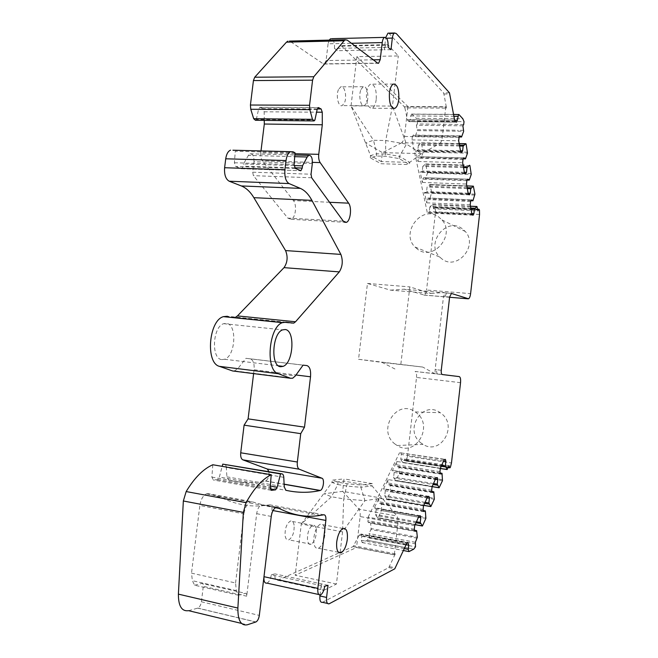<?xml version="1.0" encoding="UTF-8"?>
<svg xmlns="http://www.w3.org/2000/svg" width="658" height="658" viewBox="0 0 658 658"><rect width="100%" height="100%" fill="white"/><g stroke="black" fill="none" stroke-linecap="round" stroke-linejoin="round"><path stroke-width="0.49" stroke-dasharray="3.29 2.47" d="M430.069 198.05L429.551 198.93L427.922 198.066L427.042 199.547L426.664 202.82L424.476 192.375L425.677 193.024L426.565 191.544L427.083 187.028L429.871 184.528L431.689 192.416L430.069 198.05L473.398 199.917M470.996 200.731L429.551 198.93M471.424 199.942L427.922 198.066M470.602 201.455L427.042 199.547M470.223 204.786L426.664 202.82M472 214.615L427.248 212.419L428.432 213.003L429.304 211.506L471.811 213.579M459.07 137.316L412.369 136.51L411.974 139.907L427.248 212.419M411.974 139.907L458.675 140.787M460.608 151.48L415.675 150.443L416.942 151.233L417.871 149.777L460.477 150.756M463.026 159.31L418.381 158.126L417.995 161.49L415.675 150.443M417.995 161.49L462.64 162.732M464.515 173.12L420.133 171.697L421.367 172.412L422.28 170.948L464.359 172.289M466.867 180.679L422.773 179.124L422.387 182.439L420.133 171.697M422.387 182.439L466.481 184.051M468.307 194.159L424.476 192.375M469.409 194.817L425.677 193.024M468.134 193.222L426.565 191.544M467.303 188.583L427.083 187.028M467.139 187.67L427.61 186.165M467.715 179.173L423.67 177.652L425.339 178.606L467.213 180.07M422.773 179.124L423.67 177.652M469.73 179.256L425.866 177.742L427.47 173.005L471.243 174.436M425.339 178.606L425.866 177.742M463.512 167.593L422.806 166.384L425.652 163.965L427.47 173.005M463.355 166.696L423.341 165.52M422.806 166.384L422.28 170.948M465.642 173.852L421.367 172.412M463.89 157.821L419.302 156.67L421.013 157.723L463.306 158.825M418.381 158.126L419.302 156.67M465.954 158.01L421.548 156.859L423.184 152.113L467.501 153.174M421.013 157.723L421.548 156.859M459.621 146.01L418.406 145.147L421.309 142.819L423.184 152.113M459.465 145.13L418.949 144.299M418.406 145.147L417.871 149.777M461.768 152.286L416.942 151.233M459.958 135.852L413.314 135.071L415.066 136.214L459.276 136.979M412.369 136.51L413.314 135.071M462.072 136.148L415.617 135.367L417.287 130.613L463.651 131.304M415.066 136.214L415.617 135.367M462.911 125.801L416.424 125.217L417.287 130.613M463.693 124.51L417.262 123.951L416.424 125.217M417.262 123.951L417.591 121.162L416.267 118.308L462.837 118.753M458.98 114.574L412.031 114.204L416.267 118.308M412.031 114.204L411.579 114.073L410.748 115.915L410.304 119.781L409.465 121.64L456.307 122.158M388.788 33.139L443.451 92.819L443.911 93.987L446.527 108.134L404.892 107.92L407.36 119.633L407.935 120.792L409.465 121.64M390.984 49.654L384.288 49.786L385.752 37.473M404.892 107.92L404.39 106.802L341.823 46.175L340.079 45.665L386.633 44.645C385.456 45.221 384.675 46.932 384.288 49.786L337.612 50.699L334.47 48.429L388.097 47.327M334.47 48.429C334.774 43.305 333.795 40.056 331.533 38.69M329.156 40.122L328.079 43.815L351.421 43.28M347.276 40.146L290.351 41.52L323.308 63.867L324.328 64.032L326.064 60.552L328.079 43.815M290.351 41.52L289.462 41.084M255.452 120.291L256.316 119.419L314.911 120.052M256.316 119.419L258.61 109.154L259.803 107.295L318.266 107.608M264.261 120.389L264.154 111.794L262.896 108.619L259.803 107.295M294.932 153.725L260.765 152.837L261.004 150.904M260.765 152.837C260.453 156.217 260.987 158.899 262.377 160.889L312.427 162.37M312.336 163.497L253.972 161.745L252.688 172.199L253.396 175.661L287.859 218.119L291.14 219.32C295.541 218.152 297.153 204.877 293.41 200.583L262.377 160.889M253.972 161.745C254.144 156.415 252.845 153.766 250.081 153.799L248.395 155.403L294.71 156.662M294.077 165.577L243.444 163.998L248.395 155.403M295.014 152.763L235.276 151.241L234.404 162.756L235.761 166.499L241.766 168.736L243.18 166.17L243.444 163.998M292.917 151.743L233.022 150.246L235.276 151.241M286.131 322.223L227.364 316.268L233.87 317.395L287.965 322.56M234.009 371.137L237.752 368.727L245.96 358.322L250.015 358.766C253.182 359.762 254.531 363.43 254.07 369.771L296.01 374.986M303.075 365.149L245.96 358.322M253.61 373.604L254.07 369.771M283.779 477.33L226.311 467.517L226.895 476.844L228.688 480.2C241.305 482.931 253.544 483.211 265.404 481.039L265.709 480.957C268.193 479.238 269.27 476.137 268.941 471.663M226.311 467.517C226.097 465.264 225.349 464.112 224.057 464.055M212.814 464.754L211.876 477.116L213.282 479.986L217.65 479.575L219.361 477.066L222.182 466.349M188.591 610.673L197.844 608.099C199.662 607.145 200.846 605.039 201.397 601.782L203.297 586.319C203.429 584.337 202.968 583.375 201.891 583.44L245.385 593.302C246.405 593.22 246.84 594.182 246.701 596.206L256.678 513.676C257.41 509.103 258.939 506.175 261.267 504.892L275.76 507.573M271.31 515.806L271.96 510.378C272.223 506.783 271.491 504.933 269.747 504.809L266.268 505.278C251.611 507.392 236.707 504.875 221.557 497.728L208.076 493.648L251.866 501.725L262.929 504.883L261.267 504.892M266.975 583.136C269.163 581.943 270.611 579.172 271.318 574.812L324.665 586.319M271.318 574.812L274.912 573.891C274.608 578.472 275.562 580.586 277.775 580.249L353.058 546.617L359.696 534.321L406.784 543.261M328.013 585.307L274.912 573.891M277.775 580.249L323.975 590.292C321.902 590.678 321.022 588.54 321.343 583.876L320.027 595.054M322.527 602.317L388.796 567.599L395.31 553.83L394.29 554.908L397.909 523.423C398.263 519.869 397.925 517.385 396.889 515.979L372.083 485.892L372.346 483.638L361.11 484.987L360.847 487.298L372.083 485.892L343.739 481.13L344.002 478.901L332.265 480.126L338.064 482.224L347.185 483.762L361.11 484.987M404.127 548.533L361.357 540.308L361.818 536.295L361.077 534.016L359.696 534.321M361.357 540.308L362.163 542.554L367.329 540.251L369.204 538.014L369.533 535.127L415.831 543.895M413.693 549.183L367.254 540.276M415.379 542.282L369.015 533.531L369.533 535.127M417.18 538.186L370.931 529.542L369.015 533.531M416.925 531.722L370.594 523.184L371.104 528.571L417.345 537.191M414.589 530.266L370.257 522.115L370.594 523.184M414.82 531.072L368.291 522.51L370.257 522.115M414.301 529.238L367.715 520.692L368.291 522.51M414.713 525.652L368.126 517.18L367.715 520.692M444.249 459.498L399.562 452.704L445.417 459.399M440.334 468.257L396.84 461.48L392.341 470.741L436.098 477.749M432.059 486.788L388.047 479.559L383.408 489.116L427.692 496.576M423.522 505.912L378.983 498.213L374.188 508.066L419.014 516.02M368.126 517.18L399.562 452.704M420.306 515.749L375.595 507.828L376.154 509.646L418.496 517.18M374.188 508.066L375.595 507.828M416.448 521.769L375.595 514.416L375.932 515.485L416.021 522.715M376.154 509.646L375.595 514.416M375.932 515.485L377.84 517.904L415.149 524.665L377.84 517.904M422.658 525.734L378.235 517.682L381.829 509.588L426.047 517.435M378.983 498.213L378.58 501.667L379.131 503.485L381.023 503.173L381.829 509.588M381.344 504.242L425.652 512.006M423.431 510.583L381.023 503.173M423.62 511.274L379.131 503.485M423.127 509.432L378.58 501.667M428.942 496.371L384.757 488.927L385.3 490.745L427.132 497.826M383.408 489.116L384.757 488.927M425.117 502.35L384.757 495.441L385.07 496.51L424.681 503.312M385.3 490.745L384.757 495.441M385.07 496.51L386.912 498.978L423.777 505.336M431.187 506.339L387.299 498.772L390.778 490.917L434.469 498.295M388.047 479.559L387.661 482.964L388.187 484.773L390.013 484.543L390.778 490.917M390.326 485.612L434.099 492.908M431.993 491.518L390.013 484.543M432.142 492.094L388.187 484.773M431.673 490.251L387.661 482.964M437.307 477.601L393.649 470.61L394.167 472.428L435.506 479.073M392.341 470.741L393.649 470.61M433.515 483.54L393.632 477.05L393.936 478.119L433.079 484.502M394.167 472.428L393.632 477.05M393.936 478.119L395.713 480.628L432.142 486.607M439.454 487.553L396.083 480.439L399.455 472.814L442.637 479.74M396.84 461.48L396.453 464.819L396.963 466.637L398.732 466.481L399.455 472.814M399.028 467.55L442.291 474.402M440.284 473.044L398.732 466.481M440.399 473.505L396.963 466.637M439.947 471.663L396.453 464.819M443.624 460.896L401.331 454.448L400.804 458.988L441.658 465.305M400.829 452.63L401.331 454.448M441.222 466.275L401.1 460.057L402.976 462.673L404.876 458.889L405.312 460.493L405.846 460.995L406.331 460.427L407.458 456.257L451.47 462.985M400.804 458.988L401.1 460.057M449.069 465.708L404.876 458.889M460.542 382.676L416.514 377.437L407.458 456.257M421.054 443.023C403.37 430.225 422.526 399.669 440.235 412.706L441.025 413.273C458.486 425.479 440.778 455.879 423.045 444.38L421.054 443.023M416.514 377.437C416.785 373.958 416.3 371.959 415.05 371.457L459.251 376.606M415.05 371.457L436.139 373.81C435.292 373.456 434.963 372.041 435.16 369.557L443.5 296.495L445.367 292.9L404.193 289.183L424.361 295.072C425.438 294.504 426.17 292.826 426.557 290.038L470.602 293.641M479.55 214.459L435.489 212.304L426.557 290.038M442.086 259.079L439.643 256.982C425.397 243.419 446.116 216.827 462.023 228.548L465.288 231.476C478.547 245.705 457.211 270.833 442.086 259.079M435.489 212.304L435.341 207.961L434.716 207.163L433.63 208.8L477.889 210.905M470.98 208.989L429.814 207.056L432.553 204.474L433.63 208.8M470.815 208.06L430.324 206.184M429.814 207.056L429.304 211.506M473.077 215.207L428.432 213.003M324.846 535.119C323.785 542.028 321.647 546.411 318.439 548.279C314.894 548.854 313.381 545.219 313.899 537.372C314.993 530.422 317.131 526.038 320.314 524.22C323.868 523.694 325.381 527.329 324.846 535.119M222.034 359.589L224.534 359.26C235.58 356.118 237.349 324.304 226.492 323.391L223.704 323.678C212.485 326.697 210.996 359.531 222.034 359.589M376.22 99.498C375.562 104.326 374.196 107.246 372.115 108.257C367.986 108.052 366.119 102.936 366.522 92.91C367.189 88.065 368.562 85.153 370.627 84.166C374.789 84.454 376.656 89.57 376.22 99.498M386.633 44.645L388.261 45.172L398.337 55.946L356.891 56.646L407.944 106.547L445.811 106.719L446.527 108.134M445.811 106.719L442.316 137.119C441.872 140.541 441.008 142.679 439.733 143.543L401.75 142.778L403.609 140.179L404.456 136.461L407.944 106.547M401.75 142.778L382.471 152.656L421.605 153.61L439.733 143.543M399.192 158.603L399.455 156.357L385.851 154.021L376.697 153.791L373.538 140.277L365.486 142.876L382.471 152.656L381.262 161.572L409.679 162.378L421.605 153.61L406.471 144.151L399.455 156.357L409.679 162.378L409.424 164.574L399.192 158.603L385.588 156.275L376.434 156.036L370.265 157.83L381.007 163.743L409.424 164.574M356.891 56.646L351.035 105.872L392.456 106.061L406.471 144.151L385.72 140.516L392.456 106.061L398.337 55.946M340.079 45.665C338.821 46.225 337.998 47.902 337.612 50.699M238.435 595.21L194.595 585.209L192.358 580.685L191.511 573.151L235.572 582.972L236.329 590.637L238.435 595.21L245.385 593.302M235.572 582.972L243.962 513.873L199.851 505.467L191.511 573.151M251.866 501.725L250.287 501.955C247.071 503.699 244.965 507.68 243.962 513.873M323.975 590.292L336.435 584.024L342.547 531.861L364.96 500.672L381.73 498.106L342.703 491.37L359.013 509.193L396.889 515.979M370.931 529.542L371.104 528.571M395.063 444.076C376.565 430.513 396.716 398.139 415.264 411.941L416.086 412.55C434.387 425.487 415.724 457.721 397.152 445.515L395.063 444.076M400.87 364.129L409.802 286.888L431.187 293.517L390.474 290.137L367.46 283.45L358.552 359.293L422.757 367.065L434.691 373.637M431.187 293.517L443.961 292.448M394.948 368.998L382.059 362.41L422.757 367.065M390.474 290.137L404.193 289.183M417.559 249.234L415.001 247.03C400.105 232.743 421.877 204.506 438.541 216.827L441.954 219.912C455.854 234.914 433.392 261.621 417.559 249.234M194.595 585.209L201.891 583.44M208.076 493.648L206.415 493.854C203.051 495.532 200.863 499.397 199.851 505.467M336.435 584.024L295.195 575.224L356.546 547.514L394.29 554.908M358.552 359.293L382.059 362.41M367.46 283.45L409.802 286.888M397.909 523.423L360.156 516.546L356.546 547.514M360.156 516.546L360.197 512.541L359.013 509.193M306.669 516.851L301.29 524.015L331.525 496.749L337.793 484.527L346.914 486.081L360.847 487.298L364.96 500.672L343.673 498.879L342.547 531.861L301.29 524.015L295.195 575.224M376.434 156.036L376.697 153.791L370.52 155.609L351.035 105.872L373.538 140.277L385.72 140.516L385.588 156.275M347.185 483.762L343.673 498.879L331.525 496.749L324.016 493.771L342.703 491.37L343.739 481.13L331.994 482.413L332.265 480.126M338.064 482.224L337.793 484.527L331.994 482.413L307.196 516.152M370.265 157.83L370.52 155.609L381.262 161.572L381.007 163.743M372.346 483.638L344.002 478.901M294.11 525.207C293.534 521.926 292.275 520.552 290.334 521.087C286.559 523.752 284.815 528.654 285.12 535.776C285.712 539.025 286.962 540.383 288.887 539.84C292.662 537.158 294.406 532.273 294.11 525.207M338.483 89.546C335.654 95.55 338.401 107.394 342.144 105.609L344.488 102.829C347.251 96.874 344.595 85.096 340.803 86.815L338.483 89.546M360.971 89.488L363.224 86.733C366.901 84.989 369.434 96.882 366.728 102.895L364.45 105.708C360.814 107.509 358.207 95.55 360.971 89.488M316.259 529.443C316.514 536.574 314.812 541.518 311.135 544.256C309.276 544.816 308.059 543.459 307.5 540.185C307.237 532.996 308.939 528.037 312.616 525.314C314.499 524.763 315.717 526.145 316.259 529.443M473.595 186.502L430.143 184.873M474.944 194.176L431.689 192.416M469.36 193.946L469.302 194.875L431.632 193.329M474.887 195.105L469.302 194.875M429.871 184.528L466.818 185.91L429.83 184.553M471.301 173.49L465.65 173.301L465.593 174.247M469.911 165.594L425.932 164.327M465.65 173.301L427.519 172.075M425.619 163.982L463.059 165.059M467.558 152.212L461.834 152.072L461.776 153.034M466.127 144.094L421.605 143.197M461.834 152.072L423.234 151.175M421.285 142.835L459.185 143.592M463.709 130.325L457.91 130.243L457.853 131.213M417.337 129.659L457.91 130.243M417.591 121.162L464.022 121.664M410.748 115.915L453.946 116.285M454.662 120.241L410.304 119.781M409.095 121.582L456.216 122.1M455.155 121.294L407.935 120.792M407.36 119.633L454.637 120.118M443.911 93.987L449.916 93.987M449.463 92.811L443.451 92.819M389.61 33.714L396.272 33.542M386.55 38.222L385.646 38.238M373.292 59.829L326.064 60.552M323.308 63.867L377.626 63.11M317.14 109.508L258.61 109.154M260.535 107.361L318.143 107.665M317.288 108.948L262.896 108.619M264.154 111.794L316.572 112.181M329.543 202.277L293.41 200.583M287.859 218.119L343.32 221.154M311.67 177.775L253.396 175.661M252.688 172.199L311.045 174.23M294.694 167.823L243.18 166.17M241.075 168.711L300.254 170.693M295.327 168.432L235.761 166.499M234.404 162.756L294.093 164.599M233.87 317.395L292.185 323.317M237.752 368.727L295.335 375.915M306.85 365.56L250.015 358.766M265.404 481.039L284.108 484.296M228.688 480.2L285.876 490.292M226.895 476.844L284.24 486.887M270.331 486.032L219.361 477.066M217.379 479.633L270.315 489.009M271.071 490.251L213.282 479.986M211.876 477.116L270.224 487.405M241.519 623.414L247.276 624.804M255.798 622.016L197.68 608.148M201.397 601.782L259.318 615.403M246.701 596.206L203.297 586.319M271.228 516.431L256.678 513.676M262.929 504.883L276.5 507.392M221.557 497.728L275.472 507.713M266.268 505.278L320.611 515.321M323.851 514.778L269.747 504.809M271.96 510.378L272.996 510.567M322.7 602.235L329.321 603.715M388.796 567.599L394.784 568.808M389.511 566.653L395.499 567.854M406.076 544.174L358.939 535.209M395.31 553.83L353.807 545.729M359.77 534.304L406.85 543.245M408.05 542.924L361.077 534.016M361.818 536.295L405.846 544.684M362.196 542.537L409.005 551.585M369.204 538.014L415.502 546.847M411.398 537.101L411.563 536.114M425.882 518.405L381.656 510.534M420.166 517.385L420.33 516.423M434.313 499.241L390.613 491.847M428.671 498.287L428.827 497.341M442.48 480.677L399.299 473.727M436.904 479.781L437.06 478.843M402.819 462.607L440.317 468.455M447.473 469.343L403.173 462.434M448.427 467.172L405.312 460.493M406.331 460.427L450.393 467.246M442.234 374.525L436.139 373.81M437.66 373.991C436.813 373.637 436.493 372.222 436.682 369.738L441.271 370.265M436.682 369.738L435.16 369.557M449.62 297.013L443.5 296.495M445.022 296.626L446.519 293.049L451.232 293.386M446.889 293.024L445.367 292.9M449.587 297.26L423.826 295.097M435.341 207.961L479.468 210.042M434.395 207.484L477.642 209.515M432.808 204.803L477.173 206.834M432.512 204.498L470.486 206.234M404.39 106.802L446.066 106.999M341.823 46.175L388.261 45.172M277.923 580.192L324.106 590.234M353.058 546.617L394.603 554.752M236.329 590.637L192.358 580.685M442.316 137.119L404.456 136.461M411.579 114.073L453.601 114.402M324.328 64.032L377.939 63.283M313.521 120.94L314.096 120.949M291.14 219.32L344.529 222.264M250.081 153.799L294.842 154.984M241.766 168.736L300.254 170.685M234.972 370.923L292.728 378.194M265.709 480.957L284.108 484.156M217.65 479.575L270.29 488.894M197.844 608.099L255.946 621.958M318.809 594.528L320.553 594.914M327.503 603.427L329.156 603.797M362.163 542.554L403.255 550.491M367.329 540.251L413.759 549.159M405.846 460.995L448.246 467.567M444.989 292.917L451.1 293.427M424.361 295.072L468.537 298.781M434.716 207.163L477.585 209.17M338.442 552.268L318.439 548.279M342.974 528.497L320.314 524.22M224.534 359.26L278.416 365.79M223.704 323.678L282.644 329.855M393.262 108.373L372.115 108.257M393.435 84.051L370.627 84.166M463.051 165.035L425.652 163.965M459.177 143.576L421.309 142.819M387.077 499.035L423.768 505.369M395.869 480.694L432.125 486.64M402.976 462.673L440.309 468.496M415.264 411.941L440.235 412.706M397.152 445.515L423.045 444.38M415.001 247.03L439.643 256.982M441.954 219.912L465.288 231.476M470.478 206.209L432.553 204.474M206.415 493.854L250.287 501.955M363.224 86.733L340.803 86.815M364.45 105.708L342.144 105.609M311.135 544.256L288.887 539.84M312.616 525.314L290.334 521.087"/><path stroke-width="0.99" d="M451.232 293.386L468.537 298.781C469.532 298.197 470.223 296.478 470.602 293.641L479.55 214.459L479.468 210.042L478.892 209.228L477.889 210.905L476.935 206.505L474.402 209.145L473.883 213.677L473.077 215.207L472 214.615L470.223 204.786L470.602 201.455L471.424 199.942L472.913 200.813L474.944 194.176L473.349 186.156L467.838 185.967M453.601 114.402L458.98 114.574L462.837 118.753L464.022 121.664L463.693 124.51L462.911 125.801L463.651 131.304L461.554 137.012L459.958 135.852L459.07 137.316L458.675 140.787L460.608 151.48L461.768 152.286L462.632 150.805L463.166 146.084L465.839 143.724L466.127 144.094L467.501 153.174L465.453 158.882L463.89 157.821L463.026 159.31L462.64 162.732L464.515 173.12L465.642 173.852L466.489 172.355L467.015 167.7L469.631 165.248L469.911 165.594L471.243 174.436L469.236 180.144L467.715 179.173L466.867 180.679L466.481 184.051L468.307 194.159L469.409 194.817L470.24 193.304L470.758 188.714L473.349 186.156M458.56 114.443L457.335 120.266L454.662 120.241M331.533 38.69L384.609 37.374C387.192 37.613 388.36 40.936 388.097 47.327L390.984 49.654L392.341 38.074C392.727 35.244 393.492 33.542 394.644 32.982L396.272 33.542L449.463 92.811L454.637 120.118L455.155 121.294L456.553 122.158L457.335 120.266M384.609 37.374C383.417 37.958 382.619 39.694 382.224 42.581L380.201 59.722L373.292 59.829M289.462 41.084L345.022 39.735L347.276 40.146L377.626 63.11L378.564 63.275L380.201 59.722M345.022 39.735L313.8 76.739L312.575 80.169L309.548 105.28L309.828 109.639L312.46 119.32L314.096 120.949L314.911 120.052L317.14 109.508L318.266 107.608L321.129 108.965L317.288 108.948M294.842 154.984L308.783 155.354C311.366 155.313 312.542 158.027 312.336 163.497L311.045 174.23L311.67 177.775L343.32 221.154L346.347 222.371C350.451 221.146 352.063 207.55 348.633 203.174L320.166 162.592C318.891 160.56 318.414 157.805 318.743 154.342L322.297 124.773L322.272 112.222L321.129 108.965M308.783 155.354L307.204 157.007L302.507 165.841L294.077 165.577M232.924 150.205L292.917 151.743L295.014 152.763L294.093 164.599L295.327 168.432L300.903 170.71L302.244 168.07L302.507 165.841M290.589 151.644C288.253 152.788 286.732 155.749 286.033 160.544L284.922 169.723C284.421 176.846 285.802 181.46 289.059 183.566L300.344 188.377L241.338 185.943L229.19 181.213L289.059 183.566M227.364 316.268L223.399 316.654L282.43 322.659L286.131 322.223L293.723 323.144L295.532 321.77L339.298 271.894C342.596 266.531 343.122 260.7 340.877 254.407L311.917 200.369C308.676 194.357 304.819 190.359 300.344 188.377M282.43 322.659C268.727 326.722 265.174 370.438 278.252 373.695L290.556 378.268L292.728 378.194L295.335 375.915L303.075 365.149L306.85 365.56C309.778 366.547 311.004 370.289 310.518 376.787L304.506 427.165L248.099 418.866L253.61 373.604M271.211 474.714L212.814 464.754C203.347 468.891 194.464 477.823 186.165 491.559L246.076 502.663C253.963 488.425 262.345 479.106 271.211 474.714L270.224 487.405L271.507 490.325L275.595 489.832L277.215 487.241L280.497 473.925L281.706 473.826C282.907 473.859 283.598 475.027 283.779 477.33L284.24 486.887L285.876 490.292C297.605 492.883 308.997 492.965 320.035 490.539L320.314 490.457C323.374 489.47 324.764 479.016 321.951 478.226L299.267 469.212C297.646 468.282 297.005 465.889 297.342 462.015L300.731 433.655L304.506 427.165M246.076 502.663L243.353 512.385L237.883 608.058C237.76 620.346 240.894 625.931 247.276 624.804L255.946 621.958C257.648 620.938 258.775 618.75 259.318 615.403L271.228 516.431C271.951 511.825 273.465 508.873 275.76 507.573L279.066 508.379C293.131 515.428 306.973 517.739 320.611 515.321L323.851 514.778C325.463 514.869 326.129 516.76 325.858 520.429L317.839 588.384C317.51 593.162 318.414 595.334 320.553 594.914C322.601 593.648 323.966 590.785 324.665 586.319L328.013 585.307L326.582 597.423C326.253 602.078 327.116 604.2 329.156 603.797L394.784 568.808L406.784 543.261L408.05 542.924L408.725 545.235L408.256 549.331L408.972 551.601L413.759 549.159L415.502 546.847L415.379 542.282L417.345 537.191L416.629 530.636L414.589 530.266M451.47 293.402L449.62 297.013L441.271 370.265C441.082 372.749 441.403 374.172 442.234 374.525L459.251 376.606C460.394 377.108 460.83 379.131 460.542 382.676L451.47 462.985L450.393 467.246L449.94 467.83L449.455 467.328L449.069 465.708L447.136 469.516L445.326 465.872L445.853 461.242L445.417 459.399L444.249 459.498L440.334 468.257L439.947 471.663L440.399 473.505L442.028 473.316L442.48 480.677L439.116 487.751L437.233 484.14L437.767 479.435L437.307 477.601L436.098 477.749L432.059 486.788L431.673 490.251L432.142 492.094L433.828 491.822L434.313 499.241L430.834 506.553L428.876 502.992L429.419 498.213L428.942 496.371L427.692 496.576L423.522 505.912L423.127 509.432L423.62 511.274L425.364 510.921L425.882 518.405L422.436 526.013L420.256 522.452L420.807 517.591L420.306 515.749L419.014 516.02L414.713 525.652L414.301 529.238L414.82 531.072L416.629 530.636M336.723 541.83C336.189 549.743 337.636 553.403 341.066 552.794C344.175 550.878 346.256 546.436 347.309 539.453C347.86 531.59 346.421 527.938 342.974 528.497C339.89 530.356 337.809 534.798 336.723 541.83M280.76 366.728L283.096 366.358C293.427 363.01 295.36 330.374 285.251 329.535L282.644 329.855C272.149 333.063 270.463 366.794 280.76 366.728M389.437 92.885C389.01 103.01 390.786 108.175 394.775 108.381C396.782 107.361 398.115 104.416 398.773 99.539C399.233 89.513 397.457 84.347 393.435 84.051C391.444 85.047 390.104 87.991 389.437 92.885M472.913 200.813L470.996 200.731M470.24 193.304L468.134 193.222M470.758 188.714L467.303 188.583M471.251 187.826L467.139 187.67M469.236 180.144L467.213 180.07M467.517 166.819L463.355 166.696M467.015 167.7L463.512 167.593M466.489 172.355L464.359 172.289M465.453 158.882L463.306 158.825M463.684 145.212L459.465 145.13M463.166 146.084L459.621 146.01M462.632 150.805L460.477 150.756M461.554 137.012L459.276 136.979M385.752 37.473L387.965 33.163L388.788 33.139M330.604 38.715L329.156 40.122M287.924 41.125L286.477 42.145L343.665 40.78M313.8 76.739L254.712 77.225L286.477 42.145M254.712 77.225L253.429 80.572L312.575 80.169M309.548 105.28L250.418 105.025L253.429 80.572M250.418 105.025L250.764 109.269L309.828 109.639M312.46 119.32L253.684 118.703L250.764 109.269M253.684 118.703L255.452 120.291L313.521 120.94M322.297 124.773L264.302 124.033L264.261 120.389M261.004 150.904L264.302 124.033M230.53 150.139C228.03 151.241 226.426 154.128 225.727 158.792L286.033 160.544M284.922 169.723L224.617 167.724L225.727 158.792M224.617 167.724C224.156 174.65 225.678 179.149 229.19 181.213M235.523 317.238L237.448 315.914L284.026 267.642C287.53 262.427 288.031 256.735 285.556 250.575L253.873 197.68C250.336 191.807 246.158 187.892 241.338 185.943M223.399 316.654C208.759 320.479 205.362 363.01 219.41 366.35L278.252 373.695M290.556 378.268L232.644 370.964L219.41 366.35M232.644 370.964L234.009 371.137M300.731 433.655L244.093 425.15L248.099 418.866M297.342 462.015L240.729 452.786L244.093 425.15M240.729 452.786C240.409 456.562 241.116 458.914 242.86 459.843L299.267 469.212M268.941 471.663L267.345 469.039L242.86 459.843M280.497 473.925L222.758 464.137L281.706 473.826M222.182 466.349L222.758 464.137M186.165 491.559L183.343 500.985L243.353 512.385M237.883 608.058L178.392 594.133L183.343 500.985M178.392 594.133C178.367 606.108 181.764 611.619 188.591 610.673L241.519 623.414M317.839 588.384L263.99 576.688L271.31 515.806M263.99 576.688C263.677 581.351 264.672 583.506 266.975 583.136L318.809 594.528M320.027 595.054L319.92 595.959C319.599 600.59 320.462 602.712 322.527 602.317L327.503 603.427M420.807 517.591L418.496 517.18M420.256 522.452L416.448 521.769M420.552 523.538L416.021 522.715M425.364 510.921L423.431 510.583M429.419 498.213L427.132 497.826M428.876 502.992L425.117 502.35M429.156 504.077L424.681 503.312M433.828 491.822L431.993 491.518M437.767 479.435L435.506 479.073M437.233 484.14L433.515 483.54M437.504 485.226L433.079 484.502M442.028 473.316L440.284 473.044M445.853 461.242L443.624 460.896M445.326 465.872L441.658 465.305M445.589 466.95L441.222 466.275M474.879 208.249L470.815 208.06M474.402 209.145L470.98 208.989M473.883 213.677L471.811 213.579M307.196 516.152L306.669 516.851M473.316 186.173L467.731 185.943M467.698 185.967L466.826 185.934L467.739 185.943M463.051 165.035L464.079 165.084M463.059 165.059L463.939 165.084M465.839 143.724L460.205 143.608M459.185 143.592L460.082 143.608M453.946 116.285L457.787 116.318M392.341 38.074L386.55 38.222M351.421 43.28L382.224 42.581M318.143 107.665L318.941 107.673M316.572 112.181L322.272 112.222M318.743 154.342L294.932 153.725M312.427 162.37L320.166 162.592M348.633 203.174L329.543 202.277M294.71 156.662L307.204 157.007M302.244 168.07L294.694 167.823M253.873 197.68L311.917 200.369M340.877 254.407L285.556 250.575M284.026 267.642L339.298 271.894M295.532 321.77L237.448 315.914M296.01 374.986L310.518 376.787M321.951 478.226L267.345 469.039M284.108 484.296L320.035 490.539M277.215 487.241L270.331 486.032M270.315 489.009L275.332 489.897M271.507 490.325L271.071 490.251M276.5 507.392L277.388 507.557M275.472 507.713L279.066 508.379M272.996 510.567L325.858 520.429M319.92 595.959L326.582 597.423M405.846 544.684L408.725 545.235M408.256 549.331L404.127 548.533M422.296 525.964L416.72 524.952M416.572 524.952L415.14 524.689L416.547 524.92M430.834 506.553L425.339 505.607M423.777 505.336L425.158 505.574M439.116 487.751L433.696 486.862M432.142 486.607L433.507 486.83M447.136 469.516L441.789 468.685M440.317 468.455L441.6 468.652M449.455 467.328L448.427 467.172M468.052 298.806L449.587 297.26M477.642 209.515L478.596 209.557M476.902 206.53L471.498 206.283M470.486 206.234L471.35 206.275M465.864 143.707L459.177 143.576M394.644 32.982L387.965 33.163M377.939 63.283L378.564 63.275M344.529 222.264L346.347 222.371M300.254 170.685L300.903 170.71M287.965 322.56L293.723 323.144M284.108 484.156L320.314 490.457M270.29 488.894L275.595 489.832M403.255 550.491L408.569 551.519M422.313 525.989L416.695 524.977M430.858 506.586L425.307 505.632M439.141 487.792L433.655 486.895M447.177 469.565L441.732 468.718M448.246 467.567L449.685 467.789M477.585 209.17L478.892 209.228M476.935 206.505L470.478 206.209M341.066 552.794L338.442 552.268M278.416 365.79L283.096 366.358M394.775 108.381L393.262 108.373M423.768 505.369L425.191 505.615M432.125 486.64L433.548 486.871M440.309 468.496L441.641 468.702"/></g></svg>
